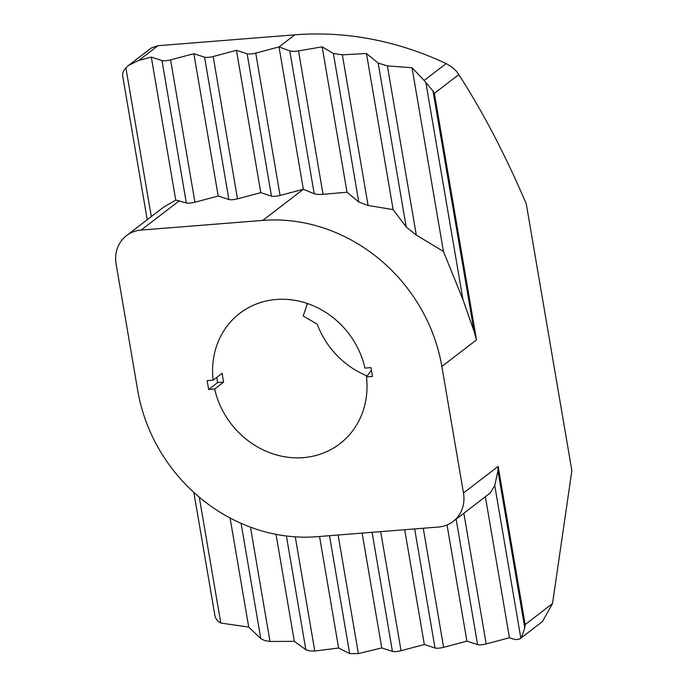<?xml version="1.0" encoding="UTF-8"?>
<svg xmlns="http://www.w3.org/2000/svg" width="688" height="688" viewBox="0 0 688 688"><rect width="100%" height="100%" fill="white"/><g stroke="black" fill="none" stroke-linecap="round" stroke-linejoin="round"><path stroke-width="1.03" d="M387.387 65.91L412.035 67.734L424.152 80.462L433.01 91.048L474.109 331.496L462.998 299.727L443.442 251.455L416.3 235.072L387.387 65.91L378.176 63.047L406.195 226.971L416.3 235.072M307.424 303.52L303.219 315.998L317.22 324.203A82.199 74.132 52.5 0 0 367.194 375.94M214.647 388.995A82.199 74.132 -127.5 0 0 303.322 457.632A82.199 74.132 -127.5 0 0 339.829 443.777A82.199 74.132 -127.5 0 0 366.463 376.921L372.475 376.439L370.97 367.633L364.958 368.114A82.199 74.132 -127.5 0 0 276.284 299.478A82.199 74.132 -127.5 0 0 239.777 313.332A82.199 74.132 -127.5 0 0 213.142 380.189L207.131 380.662L208.636 389.468L214.647 388.995L223.669 382.072A82.199 74.132 52.5 0 1 222.164 373.266L213.142 380.189M524.772 627.869L525.159 624.566L498.129 466.412L497.94 470.876L524.772 627.869L522.209 635.574L520.79 637.845L519.672 639.04L515.217 639.625L509.473 637.759L486.192 643.942L463.85 513.231M497.94 470.876L494.758 485.547L520.79 637.845M241.092 523.344L260.795 638.602L264.742 640.58L269.997 641.465L250.458 527.154M186.319 202.908A6.579 1.436 -9.7 0 0 189.957 203.072A6.579 1.436 -9.7 0 0 194.919 202.22L170.59 59.882A6.579 1.436 170.3 0 1 165.627 60.733A6.579 1.436 170.3 0 1 161.99 60.57L186.319 202.908L175.741 200.07L163.675 207.122L126.523 235.614A32.878 29.653 52.5 0 1 141.126 230.076L262.773 220.401A164.398 148.264 52.5 0 1 441.859 366.463L476.5 339.889L434.36 93.353L458.784 74.614C482.735 111.619 505.233 154.688 526.26 203.803L571.874 470.669L552.516 603.582L525.159 624.566M286.406 535.995L305.842 649.687L309.66 650.9L314.786 651.029L295.272 536.838M314.21 193.741L317.951 194.472L323.033 194.326L298.515 50.912L293.492 51.394L289.803 50.929L314.21 193.741L303.356 189.269L280.068 195.452L255.738 53.114A6.579 1.436 170.3 0 1 247.138 53.802L271.468 196.14A6.579 1.436 -9.7 0 0 280.068 195.452M228.889 199.52A6.579 1.436 -9.7 0 0 232.535 199.683A6.579 1.436 -9.7 0 0 237.498 198.841L213.16 56.502A6.579 1.436 170.3 0 1 208.206 57.345A6.579 1.436 170.3 0 1 204.56 57.181L228.889 199.52L218.199 196.046L194.919 202.22M372.088 532.314L392.444 651.398A6.579 1.436 -9.7 0 0 396.082 651.562A6.579 1.436 -9.7 0 0 401.044 650.71L380.688 531.626M498.129 466.412L463.48 492.986L441.859 366.463M458.784 74.614C456.488 70.58 452.274 66.908 446.134 63.597L424.152 80.462M433.01 91.048L434.36 93.353M474.109 331.496L476.5 339.889M406.195 226.971L393.14 209.625L368.089 205.463L342.34 54.825L333.388 53.483L358.775 202.005L368.089 205.463M358.775 202.005L347.01 192.21L323.033 194.326M463.48 492.986A32.878 29.653 52.5 0 1 453.082 521.487A32.878 29.653 52.5 0 1 438.48 527.034L316.841 536.709A164.398 148.264 52.5 0 1 137.755 390.646L116.126 264.123A32.878 29.653 52.5 0 1 126.523 235.614M453.082 521.487L490.234 492.995L494.758 485.547M519.672 639.04L542.454 621.565L552.516 603.582M147.232 219.73L122.868 77.056C122.068 74.063 123.075 70.984 125.878 67.82L128.647 65.36L138.795 60.406L157.956 45.709L294.808 34.83A312.361 281.702 52.5 0 1 446.134 63.597M255.738 53.114L279.018 46.93L289.803 50.929M298.515 50.912L322.156 46.827L333.388 53.483M342.34 54.825L366.455 53.509L378.176 63.047M443.442 251.455L412.035 67.734M271.468 196.14L260.778 192.657L237.498 198.841M371.417 370.23L366.463 376.921M208.636 389.468L217.657 382.554L223.669 382.072M216.772 377.402L217.657 382.554M456.144 519.148L477.592 644.622A6.579 1.436 -9.7 0 0 486.192 643.942M477.592 644.622L466.903 641.147L443.614 647.322L423.258 528.238M414.658 528.926L435.014 648.01A6.579 1.436 -9.7 0 0 443.614 647.322M435.014 648.01L424.324 644.527L401.044 650.71M392.444 651.398L381.754 647.915L358.379 653.574L338.109 535.015M157.956 45.709L151.429 47.893L128.647 65.36M230.084 518.004L248.729 627.112L220.788 623.044L199.271 497.175M220.788 623.044C217.107 621.075 215.052 618.022 214.63 613.868L193.844 492.41M260.795 638.602L248.729 627.112M329.509 535.694L349.667 653.6L358.379 653.574M349.667 653.6L338.616 648.019L314.786 651.029M305.842 649.687L294.318 641.336L269.997 641.465M138.795 60.406L151.3 57.087L161.99 60.57M170.59 59.882L193.87 53.707L204.56 57.181M213.16 56.502L236.448 50.319L247.138 53.802M509.473 637.759L485.367 496.727M393.14 209.625L366.455 53.509M151.3 57.087L175.741 200.07M276.026 534.344L294.318 641.336M466.903 641.147L447.045 524.978M347.01 192.21L322.156 46.827M193.87 53.707L218.199 196.046M424.324 644.527L404.699 529.717M319.55 536.494L338.616 648.019M262.773 220.401L303.356 189.269L279.018 46.93L294.808 34.83M236.448 50.319L260.778 192.657M362.129 533.105L381.754 647.915M425.881 82.612L462.998 299.727M179.456 200.672L141.126 230.076M151.317 216.6L125.878 67.82"/></g></svg>
